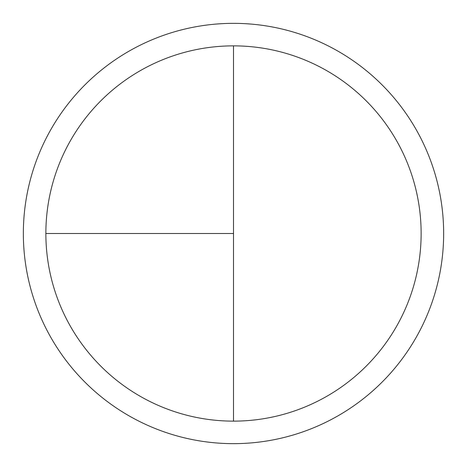 <?xml version="1.0" encoding="UTF-8"?>
<svg xmlns="http://www.w3.org/2000/svg" width="467" height="467" viewBox="0 0 467 467"><rect width="100%" height="100%" fill="white"/><g stroke="black" fill="none" stroke-linecap="round" stroke-linejoin="round"><path stroke-width="0.7" d="M233.5 23.35A210.15 210.15 0 0 0 23.35 233.5A210.15 210.15 0 0 0 233.5 443.65A210.15 210.15 0 0 0 443.65 233.5A210.15 210.15 0 0 0 233.5 23.35M45.865 233.5L233.5 233.5L233.5 45.865A187.635 187.635 0 0 0 45.865 233.5A187.635 187.635 0 0 0 233.5 421.135A187.635 187.635 0 0 0 421.135 233.5A187.635 187.635 0 0 0 233.5 45.865L233.5 421.135"/></g></svg>
